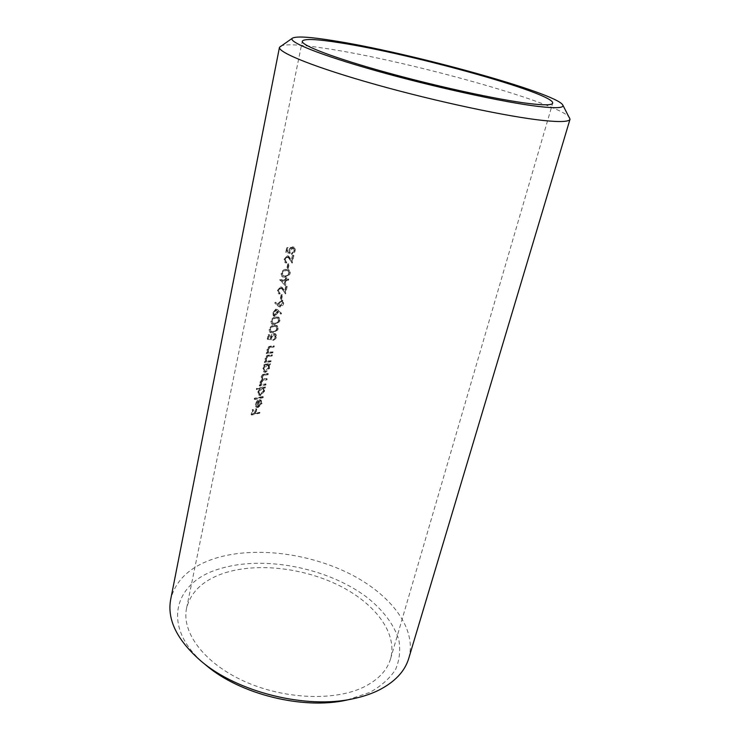 <?xml version="1.0" encoding="UTF-8"?>
<svg xmlns="http://www.w3.org/2000/svg" width="740" height="740" viewBox="0 0 740 740"><rect width="100%" height="100%" fill="white"/><g stroke="black" fill="none" stroke-linecap="round" stroke-linejoin="round"><path stroke-width="0.56" stroke-dasharray="3.7 2.78" d="M294.52 250.555L294.65 248.964L293.429 246.938L292.365 246.725C290.672 246.957 289.507 248.205 288.877 250.49L288.748 251.813L286.75 251.378L287.573 247.493L286.759 247.567L285.76 252.257L289.571 253.089L289.682 250.61L292.115 247.752L292.855 247.891L293.651 250.527L291.357 254.125L293.993 251.998L294.52 250.555L295.121 250.86L294.585 252.303L291.958 254.431L294.243 250.832L293.447 248.196L292.707 248.057L290.274 250.916L290.163 253.395L286.352 252.571L287.361 247.882L288.175 247.798L287.342 251.693L289.349 252.127L289.479 250.795C290.099 248.52 291.264 247.271 292.966 247.031L294.03 247.243L295.242 249.26L295.121 250.86M287.879 270.562L288.822 272.866C287.832 275.03 286.445 276.048 284.669 275.9L282.569 275.706L281.82 273.486C282.763 271.284 284.114 270.22 285.871 270.304L287.879 270.562L286.463 270.618C284.724 270.516 283.374 271.58 282.412 273.8L283.161 276.02L285.261 276.214C287.009 276.381 288.387 275.363 289.414 273.171L288.471 270.877M280.996 273.615L281.968 276.64L284.456 276.908L289.192 274.207L289.775 271.497L288.507 269.61L286.093 269.295C283.827 269.231 282.125 270.673 280.996 273.615L281.598 273.939C282.717 270.997 284.41 269.554 286.685 269.61L289.09 269.924L290.367 271.802L289.775 274.522L285.048 277.223L282.56 276.964L281.598 273.939M282.273 303.187L280.081 305.74L279.433 305.62L278.915 303.622L281.108 300.967L282.856 303.511L282.282 301.402L281.69 301.291L279.498 303.946L280.007 305.944L280.664 306.064L282.856 303.511M283.143 303.169L282.301 300.172L281.274 299.987L278.12 303.52L277.953 304.649L275.317 302.188L274.734 303.012L278.564 306.443L279.84 306.721L282.625 304.547L283.143 303.169L283.716 303.493L283.207 304.871L280.423 307.045L279.147 306.776L275.317 303.345L275.909 302.521L278.536 304.973L278.703 303.844L281.857 300.311L282.874 300.496L283.716 303.493M273.421 312.807L275.539 310.115L276.177 310.217L276.658 312.243L274.494 315.009L273.911 314.916L273.421 312.807L275.067 315.342L277.232 312.576L276.76 310.55L276.122 310.439L274.004 313.14M281.015 313.011L277.028 309.366L275.798 309.126L272.625 312.891L273.338 315.823L274.327 315.98L277.463 312.317L277.648 311.179L280.414 313.825L281.015 313.011L281.589 313.335L280.996 314.158L278.221 311.512L278.036 312.65L274.901 316.313L273.911 316.156L273.208 313.214L276.381 309.45L277.611 309.699L281.589 313.335M277.667 317.969L278.619 320.124C277.639 322.242 276.27 323.278 274.503 323.232L272.283 323.075L271.663 321.068C272.579 318.912 273.92 317.83 275.668 317.821L277.667 317.969L276.242 318.144C274.512 318.144 273.18 319.227 272.237 321.401L272.866 323.417L275.077 323.565C276.815 323.63 278.185 322.594 279.193 320.457L278.24 318.302M270.84 321.234L271.654 323.99L274.3 324.194L278.98 321.401L279.554 318.774L278.481 317.136L275.881 316.84C273.624 316.896 271.95 318.367 270.84 321.234L271.423 321.576C272.524 318.7 274.198 317.229 276.455 317.173L279.054 317.46L280.127 319.097L279.554 321.724L274.873 324.527L272.228 324.324L271.423 321.576M275.881 326.266L276.825 328.394C275.854 330.512 274.485 331.548 272.727 331.511L270.489 331.372L269.878 329.393C270.803 327.246 272.135 326.155 273.874 326.137L275.881 326.266L274.447 326.47C272.727 326.479 271.395 327.57 270.452 329.735L271.062 331.714L273.291 331.853C275.03 331.909 276.399 330.863 277.398 328.736L276.446 326.599M269.064 329.568L269.85 332.279L272.524 332.473L277.195 329.661L277.759 327.052L276.723 325.452L274.087 325.165C271.839 325.239 270.165 326.71 269.064 329.568L269.637 329.911C270.738 327.052 272.413 325.582 274.66 325.498L277.296 325.785L278.332 327.385L277.768 329.994L273.088 332.815L270.424 332.611L269.637 329.911M275.881 336.728L275.983 335.248L275.049 333.611L273.707 333.37C272.043 333.731 270.905 334.989 270.304 337.144L270.193 338.384L268.204 338.161L268.981 334.517L268.176 334.665L267.233 339.068L271.016 339.475L271.099 337.181L273.476 334.341L274.364 334.48L275.021 336.774L272.792 340.28L275.373 338.097L275.881 336.728L276.446 337.061L275.937 338.439L273.365 340.613L275.585 337.107L274.938 334.822L274.041 334.674L271.673 337.523L271.58 339.817L267.806 339.41L268.75 334.998L269.554 334.85L268.777 338.504L270.757 338.716L270.877 337.486C271.469 335.331 272.607 334.073 274.281 333.712L275.613 333.943L276.557 335.581L276.446 337.061M268.352 367.614L265.281 371.073L264.226 370.897L263.597 368.418L266.622 364.913L267.704 365.079L268.916 367.965L268.269 365.43L267.186 365.264L264.161 368.77L264.791 371.249L265.836 371.425L268.916 367.965M269.11 367.539L268.601 364.598L269.675 364.441L269.878 363.507L263.838 364.515L263.644 365.458L264.726 365.246L262.876 368.575L263.708 371.804L265.068 372.017L268.768 368.613L269.11 367.539L269.665 367.891L269.332 368.964L265.632 372.359L264.272 372.155L263.431 368.927L265.29 365.597L264.199 365.8L264.402 364.866L270.433 363.849L270.229 364.792L269.166 364.95L269.665 367.891M263.348 390.803L260.295 394.263L259.194 394.087L258.602 391.71L261.618 388.204L262.737 388.371L263.903 391.164L263.292 388.722L262.173 388.555L259.157 392.071L259.749 394.439L260.841 394.614L263.903 391.164M264.097 390.711L263.588 387.843L264.652 387.668L264.846 386.752L256.512 388.417L256.318 389.351L259.777 388.565L257.881 391.876L258.667 394.975L260.082 395.179L263.764 391.775L264.097 390.711L264.652 391.072L260.637 395.539L259.222 395.336L258.436 392.237L260.332 388.925L256.873 389.703L257.067 388.778L265.401 387.103L265.207 388.019L264.143 388.204L264.652 391.072M256.132 405.696L255.994 403.901L258.371 400.664L257.15 406.315L256.132 405.696L257.705 406.676L258.917 401.025L256.539 404.262L256.678 406.057M261.47 402.875L260.517 399.748L259.99 400.627L260.683 403.124L257.871 406.26L259.296 399.6L257.058 400.849L255.263 404.114L255.994 406.982L257.529 407.194L261.127 403.975L261.47 402.875L262.016 403.235L261.673 404.336L258.075 407.564L256.549 407.342L255.818 404.475L257.613 401.21L259.851 399.961L258.417 406.621L261.239 403.485L260.545 400.978L261.063 400.1L262.016 403.235M206.21 665.38C159.729 627.465 173.743 581.474 220.252 568.653C264.088 555.185 327.709 567.83 366.781 597.18C382.95 609.945 394.235 624.726 398.851 640.045C400.654 650.266 399.554 660.08 395.549 669.487C389.804 678.423 381.183 686.091 369.695 692.483L346.579 700.114M408.757 658.35C417.277 628.325 390.341 594.063 349.41 573.62C308.312 553.141 255.402 546.444 216.765 557.858C191.087 565.665 175.722 579.522 170.69 599.428M280.293 46.204C285.168 43.827 299.987 44.52 324.749 48.303C405.381 60.116 561.142 103.212 569.818 117.854M259.953 412.291L259.749 413.197L251.656 415.011L252.71 410.062L253.515 409.849L252.645 413.891L255.096 413.29L255.957 409.266L256.789 409.081L255.92 413.105L259.953 412.291L255.92 413.105M263.301 396.816L263.098 397.732L254.782 399.489L254.976 398.564L263.301 396.816L262.746 396.455L254.421 398.203L254.976 398.564M266.058 384.069L265.864 384.994L259.851 386.114L260.045 385.189L261.063 384.976L260.508 382.599L262.441 379.897L261.618 377.4C262.284 375.43 263.412 374.385 264.994 374.274L268.296 373.728L268.093 374.662L264.791 375.208L262.302 377.409L262.802 379.259L267.177 378.908L266.974 379.833L263.875 380.36L261.192 382.608L261.683 384.43L266.058 384.069L261.127 384.079L260.628 382.256L261.192 382.608M271.108 360.769L270.905 361.703L264.864 362.702L265.068 361.758L266.132 361.564L265.595 358.845C266.308 356.671 267.51 355.533 269.231 355.44L272.357 354.978L272.154 355.921L267.88 356.68L266.28 358.882L266.881 361.055L271.108 360.769L267.297 361.213M273.032 351.87L272.829 352.823L266.779 353.766L266.983 352.823L268.046 352.629L267.519 349.891C268.232 347.698 269.443 346.561 271.154 346.477L274.29 346.052L274.087 346.995L269.804 347.726L268.204 349.928L268.814 352.138L273.032 351.87L269.212 352.286M287.203 286.417L285.575 293.91L281.653 288.249L280.941 288.119L278.795 290.737L279.35 292.911L280.099 293.068L279.887 294.058L278.804 293.873L277.99 290.802L281.089 287.129L282.06 287.305L285.214 291.615L286.325 286.482L287.203 286.417L286.325 286.482M288.767 279.174L288.554 280.164L286.584 280.312L285.446 285.575L280.257 280.192L285.936 279.387L286.214 278.101L287.074 278.027L286.796 279.313L288.767 279.174L286.796 279.313M293.9 255.476L292.245 263.135L288.258 257.15L287.601 257.03L285.446 259.647L286.047 261.932L286.741 262.089L286.528 263.107L285.529 262.922L284.641 259.685L287.758 256.012L288.665 256.179L291.884 260.767L293.012 255.522L293.9 255.476L293.012 255.522M225.21 572.76C258.177 562.483 304.029 568.005 339.521 585.719C374.912 603.405 397.769 633.042 390.581 658.776C387.131 670.533 378.066 680.023 363.377 687.247C333.981 701.455 282.948 699.226 243.22 680.818C203.389 662.476 181.429 631.868 186.563 608.28C190.828 591.501 203.704 579.651 225.21 572.76M280.802 299.321L281.718 295.094L282.569 295.001L281.663 299.238L280.22 299.006L281.08 298.914L281.986 294.687L282.569 295.001M287.425 268.555L288.36 264.236L289.22 264.171L288.286 268.49L286.833 268.25L287.693 268.176L288.628 263.856L289.22 264.171M255.374 412.744L256.243 408.711L255.411 408.896L254.551 412.929L252.1 413.521L252.96 409.488L252.164 409.692L251.1 414.65L259.213 412.837L259.407 411.93M259.213 412.837L259.749 413.197M256.243 408.711L256.789 409.081M255.411 408.896L255.957 409.266M254.551 412.929L255.096 413.29M252.1 413.521L252.645 413.891M252.96 409.488L253.515 409.849M252.164 409.692L252.71 410.062M251.1 414.65L251.656 415.011M257.871 406.26L258.417 406.621M260.683 403.124L261.239 403.485M259.296 399.6L259.851 399.961M257.058 400.849L257.613 401.21M255.263 404.114L255.818 404.475M255.735 406.769L256.281 407.139M257.529 407.194L258.075 407.564M260.517 399.748L261.063 400.1M259.99 400.627L260.545 400.978M258.371 400.664L258.917 401.025M255.994 403.901L256.539 404.262M257.15 406.315L257.705 406.676M254.421 398.203L254.227 399.128L262.552 397.371L262.746 396.455M262.552 397.371L263.098 397.732M254.227 399.128L254.782 399.489M259.777 388.565L260.332 388.925M256.318 389.351L256.873 389.703M257.881 391.876L258.436 392.237M260.082 395.179L260.637 395.539M263.588 387.843L264.143 388.204M264.652 387.668L265.207 388.019M264.846 386.752L265.401 387.103M256.512 388.417L257.067 388.778M258.602 391.71L259.157 392.071M260.295 394.263L260.841 394.614M261.618 388.204L262.173 388.555M260.628 382.256L263.32 380.009L266.418 379.481L266.622 378.556L262.247 378.908L261.747 377.058L264.226 374.856L267.538 374.311L267.741 373.386L264.43 373.922C262.857 374.033 261.729 375.069 261.063 377.039L261.886 379.537L259.943 382.247L260.508 384.615L259.49 384.837L259.296 385.762L265.308 384.643L265.503 383.718M265.308 384.643L265.864 384.994M266.418 379.481L266.974 379.833M266.622 378.556L267.177 378.908M261.747 377.058L262.302 377.409M267.538 374.311L268.093 374.662M267.741 373.386L268.296 373.728M261.063 377.039L261.618 377.4M261.886 379.537L262.441 379.897M259.943 382.247L260.508 382.599M259.907 383.746L260.471 384.097M260.508 384.615L261.063 384.976M259.49 384.837L260.045 385.189M259.296 385.762L259.851 386.114M264.726 365.246L265.29 365.597M263.644 365.458L264.199 365.8M262.876 368.575L263.431 368.927M265.068 372.017L265.632 372.359M268.601 364.598L269.166 364.95M269.675 364.441L270.229 364.792M269.878 363.507L270.433 363.849M263.838 364.515L264.402 364.866M263.597 368.418L264.161 368.77M265.281 371.073L265.836 371.425M266.622 364.913L267.186 365.264M266.733 360.87L265.716 358.53L267.316 356.338L271.589 355.579L271.793 354.636L268.666 355.089C266.955 355.191 265.743 356.329 265.031 358.502L265.568 361.213L264.504 361.416L264.3 362.36L270.341 361.361L270.544 360.417M270.341 361.361L270.905 361.703M265.716 358.53L266.28 358.882M267.316 356.338L267.88 356.68M271.589 355.579L272.154 355.921M271.793 354.636L272.357 354.978M265.031 358.502L265.595 358.845M265.568 361.213L266.132 361.564M264.504 361.416L265.068 361.758M264.3 362.36L264.864 362.702M268.648 351.944L267.639 349.576L269.24 347.384L273.522 346.662L273.726 345.71L270.59 346.144C268.879 346.218 267.658 347.356 266.946 349.539L267.482 352.286L266.418 352.471L266.215 353.424L272.264 352.481L272.468 351.528M272.264 352.481L272.829 352.823M267.639 349.576L268.204 349.928M269.24 347.384L269.804 347.726M273.522 346.662L274.087 346.995M273.726 345.71L274.29 346.052M266.946 349.539L267.519 349.891M267.482 352.286L268.046 352.629M266.418 352.471L266.983 352.823M266.215 353.424L266.779 353.766M271.016 339.475L271.58 339.817M267.233 339.068L267.806 339.41M271.099 337.181L271.673 337.523M273.476 334.341L274.041 334.674M275.021 336.774L275.585 337.107M273.005 339.318L273.569 339.66M272.792 340.28L273.365 340.613M273.707 333.37L274.281 333.712M270.304 337.144L270.877 337.486M270.193 338.384L270.757 338.716M268.204 338.161L268.777 338.504M268.981 334.517L269.554 334.85M268.176 334.665L268.75 334.998M274.087 325.165L274.66 325.498M277.694 328.329L278.268 328.662M272.524 332.473L273.088 332.815M276.825 328.394L277.398 328.736M273.874 326.137L274.447 326.47M269.878 329.393L270.452 329.735M275.881 316.84L276.455 317.173M279.489 320.068L280.062 320.392M274.3 324.194L274.873 324.527M278.619 320.124L279.193 320.457M275.668 317.821L276.242 318.144M271.663 321.068L272.237 321.401M275.798 309.126L276.381 309.45M272.625 312.891L273.208 313.214M274.327 315.98L274.901 316.313M277.463 312.317L278.036 312.65M277.648 311.179L278.221 311.512M280.414 313.825L280.996 314.158M276.658 312.243L277.232 312.576M275.539 310.115L276.122 310.439M274.494 315.009L275.067 315.342M279.84 306.721L280.423 307.045M281.274 299.987L281.857 300.311M278.12 303.52L278.703 303.844M277.953 304.649L278.536 304.973M275.317 302.188L275.909 302.521M274.734 303.012L275.317 303.345M278.915 303.622L279.498 303.946M280.081 305.74L280.664 306.064M281.108 300.967L281.69 301.291M281.08 298.914L281.663 299.238M281.986 294.687L281.135 294.77L281.718 295.094M281.135 294.77L280.22 299.006M285.733 286.167L284.632 291.301L281.478 286.981L280.497 286.815L277.407 290.478L278.221 293.549L279.304 293.734L279.517 292.744L278.767 292.587L278.203 290.413L280.349 287.805L280.941 288.119M278.203 290.413L278.795 290.737M280.349 287.805L283.004 289.941M282.421 289.618L285.575 293.91M284.993 293.586L286.621 286.103M284.632 291.301L285.214 291.615M280.497 286.815L281.089 287.129M277.407 290.478L277.99 290.802M279.304 293.734L279.887 294.058M279.517 292.744L280.099 293.068M286.214 278.999L286.491 277.713L285.621 277.787L285.353 279.072L279.664 279.877L284.863 285.261L286.001 279.998L286.584 280.312M284.863 285.261L285.446 285.575M286.001 279.998L288.554 280.164M287.971 279.85L288.184 278.86M286.491 277.713L287.074 278.027M285.621 277.787L286.214 278.101M285.353 279.072L285.936 279.387M279.711 279.674L280.303 279.988M279.664 279.877L280.257 280.192M285.131 280.072L284.419 283.383L281.561 280.423L285.723 280.386L282.144 280.738L285.011 283.697L285.723 280.386M281.561 280.423L282.144 280.738M284.419 283.383L285.011 283.697M286.093 269.295L286.685 269.61M289.701 272.838L290.293 273.153M284.456 276.908L285.048 277.223M288.822 272.866L289.414 273.171M285.871 270.304L286.463 270.618M281.82 273.486L282.412 273.8M287.693 268.176L288.286 268.49M288.628 263.856L287.768 263.921L288.36 264.236M287.768 263.921L286.833 268.25M292.42 255.217L291.292 260.462L288.064 255.874L287.157 255.707L284.04 259.37L284.937 262.608L285.927 262.793L286.149 261.784L285.455 261.627L284.845 259.333L287.009 256.725L287.601 257.03M284.845 259.333L285.446 259.647M287.009 256.725L289.673 258.972M289.072 258.667L292.245 263.135M291.653 262.82L293.308 255.171M291.292 260.462L291.884 260.767M287.157 255.707L287.758 256.012M284.04 259.37L284.641 259.685M285.927 262.793L286.528 263.107M286.149 261.784L286.741 262.089M289.571 253.089L290.163 253.395M285.76 252.257L286.352 252.571M289.682 250.61L290.274 250.916M292.115 247.752L292.707 248.057M293.651 250.527L294.243 250.832M291.579 253.108L292.171 253.413M291.357 254.125L291.958 254.431M292.365 246.725L292.966 247.031M288.877 250.49L289.479 250.795M288.748 251.813L289.349 252.127M286.75 251.378L287.342 251.693M287.573 247.493L288.175 247.798M286.759 247.567L287.361 247.882M262.931 384.153L263.486 384.504M263.32 380.009L263.875 380.36M264.236 378.954L264.791 379.305M264.226 374.856L264.791 375.208M264.43 373.922L264.994 374.274M268.324 360.75L268.879 361.092M268.703 355.996L269.268 356.347M268.666 355.089L269.231 355.44M270.239 351.842L270.803 352.185M270.627 347.06L271.192 347.393M270.59 346.144L271.154 346.477M272.727 331.511L273.291 331.853M274.503 323.232L275.077 323.565M277.935 310.069L278.508 310.402M277.694 305.777L278.277 306.101M282.967 288.739L283.559 289.062M284.669 275.9L285.261 276.214M289.636 257.779L290.228 258.084M390.581 658.776L552.688 103.175M186.563 608.28L302.299 41.209M255.994 406.982L256.539 407.342M260.693 399.85L261.239 400.211M256.475 406.066L257.03 406.427M258.667 394.975L259.222 395.336M259.194 394.087L259.749 394.439M262.737 388.371L263.283 388.722M261.127 384.079L261.683 384.43M262.247 378.908L262.802 379.259M261.803 379.49L262.358 379.842M263.708 371.804L264.272 372.155M264.226 370.897L264.791 371.249M267.704 365.079L268.269 365.43M266.317 360.713L266.881 361.055M268.25 351.796L268.814 352.138M274.364 334.48L274.938 334.822M275.039 333.611L275.613 333.943M276.723 325.452L277.287 325.785M269.85 332.279L270.424 332.611M276.168 326.396L276.742 326.729M270.489 331.372L271.062 331.714M278.481 317.136L279.054 317.46M271.654 323.99L272.228 324.324M277.935 318.089L278.508 318.422M272.283 323.075L272.866 323.417M277.028 309.366L277.611 309.699M273.338 315.823L273.911 316.156M276.177 310.217L276.76 310.55M273.911 314.916L274.494 315.249M278.564 306.443L279.147 306.767M282.301 300.172L282.874 300.496M279.433 305.62L280.007 305.944M281.709 301.078L282.282 301.402M281.071 287.934L281.653 288.249M281.478 286.981L282.06 287.305M278.221 293.549L278.804 293.873M278.767 292.587L279.35 292.911M288.498 269.61L289.09 269.924M281.968 276.64L282.56 276.964M288.026 270.637L288.618 270.951M282.569 275.706L283.161 276.02M287.666 256.845L288.258 257.15M288.064 255.874L288.665 256.179M284.937 262.608L285.529 262.922M285.455 261.627L286.047 261.932M292.855 247.891L293.447 248.196M293.438 246.938L294.03 247.243"/><path stroke-width="1.11" d="M353.276 698.717L346.579 700.114C303.261 709.947 239.936 694.277 206.21 665.38L200.938 661.014C237.374 692.279 306.462 709.383 353.276 698.717C362.572 696.756 370.879 694.009 378.196 690.476C394.642 682.206 404.826 671.495 408.757 658.35L570.041 119.177C569.328 121.767 560.568 122.211 543.743 120.528C509.129 116.994 437.072 101.769 376.244 84.693C315.296 67.617 277.824 52.429 279.479 47.277L292.578 38.073C286.713 41.385 319.032 54.705 376.521 70.892C433.871 87.061 504.393 102.434 538.008 106.403C556.212 108.512 564.463 108.022 562.742 104.932C555.759 92.713 408.526 52.337 333.342 40.663C310.319 36.954 296.731 36.094 292.578 38.073M279.479 47.277L170.69 599.428C166.926 619.584 177.008 640.109 200.938 661.014M339.947 42.781C411.607 53.77 555.204 93.619 552.688 103.175C552.105 105.228 544.242 105.358 529.119 103.554C498.741 99.872 437.201 86.552 385.383 72.168C333.453 57.776 300.986 45.214 302.299 41.209C303.946 38.517 316.489 39.044 339.947 42.781M562.742 104.932L570.041 119.177"/></g></svg>
